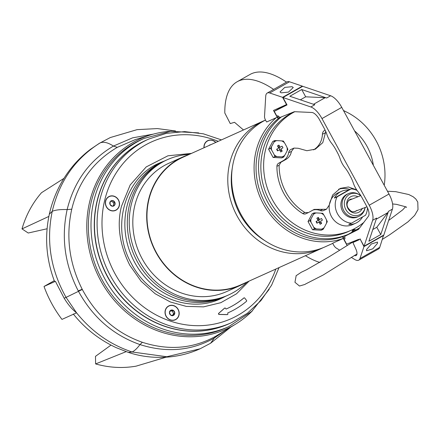 <?xml version="1.0" encoding="UTF-8"?>
<svg xmlns="http://www.w3.org/2000/svg" width="440" height="440" viewBox="0 0 440 440"><rect width="100%" height="100%" fill="white"/><g stroke="black" fill="none" stroke-linecap="round" stroke-linejoin="round"><path stroke-width="0.66" d="M222.679 297.611A74.426 67.567 -114.3 0 1 219.549 299.211M106.376 206.833A7.673 6.969 65.7 0 0 116.111 210.133A7.673 6.969 65.7 0 0 118.509 199.964A7.673 6.969 65.7 0 0 108.768 196.663A7.673 6.969 65.7 0 0 106.376 206.833M166.04 316.267A7.673 6.969 65.7 0 0 175.774 319.561A7.673 6.969 65.7 0 0 178.173 309.392A7.673 6.969 65.7 0 0 168.432 306.097A7.673 6.969 65.7 0 0 166.04 316.267M249.095 281.105L236.473 293.832L220.792 302.698L203.517 306.873L186.323 306.4L170.374 301.994L155.122 293.706L141.108 281.27L129.767 265.199C119.559 244.701 116.776 225.115 121.424 206.437L130.168 184.998L146.207 166.925L167.937 155.798L191.516 153.389M148.753 139.051L146.124 140.234A100.694 91.416 65.7 0 0 107.899 277.107A100.694 91.416 65.7 0 0 228.894 323.829L231.523 322.647A100.694 91.416 -114.3 0 1 110.528 275.924A100.694 91.416 -114.3 0 1 148.753 139.051L166.249 133.375L184.69 131.609L203.34 133.815L221.447 139.893M227.739 312.95L227.832 313.731A0.627 0.567 -114.3 0 1 227.337 314.567L219.225 314.397A0.627 0.567 -114.3 0 1 218.806 313.291L224.642 308.138A0.627 0.567 -114.3 0 1 225.555 308.402L226.072 309.04A86.059 78.128 -114.3 0 0 227.084 308.589A86.059 78.128 -114.3 0 0 243.903 297.957A0.627 0.567 -114.3 0 1 244.717 298.078L246.543 300.443A0.627 0.567 -114.3 0 1 246.488 301.307A90.316 81.989 -114.3 0 1 228.833 312.466A90.316 81.989 -114.3 0 1 227.744 312.95L227.744 312.95M158.384 163.537A74.426 67.567 -114.3 0 1 161.656 162.25M215.859 142.412A7.673 6.969 65.7 0 0 207.884 140.575A7.673 6.969 65.7 0 0 203.984 147.769M243.953 297.918A0.627 0.567 65.7 0 0 243.76 298.023A86.059 78.128 -114.3 0 1 227.013 308.622M227.711 312.966A90.316 81.989 65.7 0 0 228.69 312.532A90.316 81.989 65.7 0 0 228.762 312.499M224.703 308.094A0.627 0.567 65.7 0 0 224.499 308.204L218.664 313.357A0.627 0.567 65.7 0 0 219.076 314.457L227.194 314.633A0.627 0.567 65.7 0 0 227.491 314.55M143.946 138.474L141.317 139.662A103.191 93.682 65.7 0 0 102.146 279.928A103.191 93.682 65.7 0 0 226.138 327.811L228.773 326.623A103.191 93.682 -114.3 0 1 104.781 278.74A103.191 93.682 -114.3 0 1 143.946 138.474L170.638 131.318L198.671 132.886M377.476 243.348L372.763 248.848L366.575 250.784L366.597 249.508L371.311 244.007L377.498 242.072L377.476 243.348M383.598 235.153L379.748 247.346A12.507 5.225 60.5 0 1 378.543 248.952L358.765 260.15A12.507 5.225 60.5 0 1 354.756 259.49L351.324 257.373M358.556 239.365L352.924 242.556L355.905 249.139A7.194 3.003 60.5 0 1 356.147 255.525A7.194 3.003 60.5 0 1 354.431 255.453M347.023 245.316L343.272 238.431L344.856 237.534M339.51 250.08L336.303 248.1A5.005 2.09 60.5 0 1 332.772 243.166L343.272 238.431M383.735 235.406L363.957 246.604L359.97 258.544A12.507 5.225 60.5 0 1 358.765 260.15M360.239 239.234L363.957 246.604M344.971 238.782L344.025 239.322L346.654 244.151L358.705 239.305M352.924 242.556L360.008 239.36M356.356 254.315A7.194 3.003 -119.5 0 0 356.873 254.496M356.939 254.21A6.82 2.849 60.5 0 1 356.653 254.139M323.202 247.654A70.048 63.591 -114.3 0 1 321.305 248.551A70.048 63.591 -114.3 0 1 237.132 216.051A70.048 63.591 -114.3 0 1 263.725 120.835A70.048 63.591 -114.3 0 1 265.496 120.071M263.725 120.835L182.913 157.267A70.048 63.591 65.7 0 0 156.321 252.483A70.048 63.591 65.7 0 0 240.493 284.983L321.305 248.551M188.397 154.792A70.362 63.877 65.7 0 0 182.787 156.981A70.362 63.877 65.7 0 0 156.079 252.621A70.362 63.877 65.7 0 0 240.62 285.269A70.362 63.877 65.7 0 0 245.977 282.513M182.787 156.981L168.916 163.229A70.362 63.877 65.7 0 0 142.208 258.874A70.362 63.877 65.7 0 0 226.754 291.522L240.62 285.269M264.968 240.746A66.297 60.187 -114.3 0 1 240.103 214.368A66.297 60.187 -114.3 0 1 232.271 168.218M332.838 243.353L325.127 246.829A70.048 63.591 -114.3 0 1 240.961 214.324A70.048 63.591 -114.3 0 1 265.502 120.082M189.398 154.341A74.239 67.397 65.7 0 0 167.321 159.698A74.239 67.397 65.7 0 0 139.145 260.607A74.239 67.397 65.7 0 0 228.349 295.053A74.239 67.397 65.7 0 0 246.978 282.062M167.321 159.698L165.385 160.573A74.239 67.397 65.7 0 0 137.203 261.481A74.239 67.397 65.7 0 0 226.407 295.933L228.349 295.053M343.145 238.486A70.048 63.591 -114.3 0 1 263.434 204.193A70.048 63.591 -114.3 0 1 276.293 117.667M220.726 298.7C190.339 313.352 148.979 297.457 131.626 264.044C110.473 227.535 124.564 177.381 159.549 162.998L159.549 162.998A74.426 67.567 -114.3 0 1 164.17 161.134A74.239 67.397 65.7 0 0 162.948 161.667A74.239 67.397 65.7 0 0 134.767 262.581A74.239 67.397 65.7 0 0 223.971 297.027A74.239 67.397 65.7 0 0 225.181 296.466A74.426 67.567 -114.3 0 1 220.726 298.7L218.383 299.756M162.948 161.667L157.284 164.225A74.239 67.397 65.7 0 0 154.473 165.578M278.674 116.424L277.206 117.255L278.212 118.586M343.244 238.441L342.584 236.671M278.465 118.377L277.701 116.974M342.903 236.561L343.767 238.15M215.43 300.79A74.239 67.397 65.7 0 0 218.306 299.585L223.971 297.027M281.188 92.84L280.005 91.993L284.757 87.417L292.067 86.68L293.243 87.533L288.497 92.103L281.188 92.84M289.493 81.791A12.507 5.225 -119.5 0 0 286.99 81.857L267.212 93.06A12.507 5.225 60.5 0 1 269.714 92.989L282.579 97.334L302.357 86.136L289.493 81.791L269.714 92.989M302.517 86.427L302.357 86.136M286.754 104.445L273.499 110.451L277.206 117.255L266.706 121.99A5.005 2.09 60.5 0 1 264.523 116.446L265.727 96.195A12.507 5.225 60.5 0 1 267.212 93.06M282.579 97.334L286.528 104.577M285.505 105.039L285.786 105.55M305.091 284.394L299.475 286.033L294.954 282.293L296.17 275.632M252.439 310.772A104.401 94.782 -114.3 0 1 235.686 324.093A104.401 94.782 -114.3 0 1 100.716 280.687A104.401 94.782 -114.3 0 1 150.425 134.97A104.401 94.782 -114.3 0 1 171.496 131.236M150.425 134.97L135.163 139.662L117.276 147.351C93.379 161.524 78.205 182.144 71.753 209.198C65.714 236.561 69.196 263.247 82.187 289.245L82.302 289.471C96.366 315.557 116.386 333.168 142.373 342.298C168.591 350.719 192.979 348.744 215.529 336.369L235.686 324.093M286.495 82.137A103.197 43.12 -119.5 0 0 250.008 74.47L237.155 81.746A103.197 43.12 60.5 0 1 273.636 89.419M153.329 134.129L132.655 137.825L113.416 146.075C89.557 160.232 74.135 181.401 67.15 209.583C61.083 237.551 64.785 264.655 78.254 290.906L78.375 291.132C92.763 317.356 113.295 335.165 139.97 344.575C166.54 353.012 191.257 350.878 214.132 338.173L225.572 330.275M71.753 209.198L67.15 209.583C60.385 209.358 55.413 209.935 52.245 211.321L49.34 214.176C44.462 236.973 46.2 259.408 54.56 281.479L55.407 281.336L64.158 298.194C68.002 304.552 72.133 309.425 76.56 312.818C91.724 331.65 110.237 344.702 132.099 351.978L166.76 356.736L200.046 348.805L210.595 343.244L215.529 336.369M55.407 281.336L44.022 286.468C48.367 298.37 54.351 309.348 61.974 319.396L76.56 312.818L66.066 297.391L82.302 289.471M44.022 286.468L54.252 280.676M48.862 216.431L22 228.894L28.226 233.019L47.075 228.773M63.96 178.365L41.503 192.715C32.483 203.104 25.982 215.166 22 228.894M243.474 129.96L234.52 122.309L230.252 123.58L224.813 113.02A103.197 43.12 60.5 0 1 237.155 81.746M319.897 262.444A103.197 43.12 60.5 0 1 305.448 255.701M165.968 357.22L136.07 366.163C122.645 368.478 109.164 367.73 95.623 363.93L126.148 351.648M111.001 345.103L95.475 356.361L95.623 363.93M204.132 147.697A7.508 6.815 -114.3 0 1 207.449 140.987A7.508 6.815 -114.3 0 1 207.955 140.729A7.508 6.815 -114.3 0 1 215.71 142.478M210.722 144.727A2.888 2.623 65.7 0 0 209.115 145.453M309.952 220.638L310.976 218.906A23.661 5.66 -56.5 0 0 313.346 214.5L314.138 212.878L316.124 212.927A23.661 4.23 -1.1 0 1 321.052 213.202L322.812 213.356L323.895 215.083A23.661 9.889 60.5 0 1 325.226 217.399A23.661 9.889 60.5 0 1 326.447 219.764A8.558 7.766 -114.3 0 1 326.513 223.218A23.661 5.66 123.5 0 1 324.137 227.623A8.558 7.766 -114.3 0 1 321.36 229.196A23.661 4.23 178.9 0 0 316.437 228.927A8.558 7.766 -114.3 0 1 313.588 227.04A23.661 9.889 -119.5 0 0 312.373 224.675A23.661 9.889 -119.5 0 0 311.041 222.365L309.952 220.638L308.017 221.507L312.51 229.746L321.184 230.225L323.12 229.35L321.36 229.196M322.388 220.132A23.183 18.915 -121.4 0 0 321.954 219.302A23.183 18.915 -121.4 0 0 321.492 218.488A24.998 0.875 151.4 0 1 319.6 219.566A24.998 10.444 -119.5 0 0 318.318 217.41A23.183 9.823 138.1 0 0 316.839 218.251A24.998 10.444 60.5 0 1 318.115 220.407A24.998 0.875 151.4 0 1 316.058 221.562L316.954 223.207A24.998 0.875 -28.6 0 0 319.011 222.052A24.998 10.444 60.5 0 1 320.122 224.285A23.183 11.226 -14.8 0 0 321.607 223.443A24.998 10.444 -119.5 0 0 320.496 221.21A24.998 0.875 -28.6 0 0 322.388 220.132L320.496 221.21M314.138 212.878L312.197 213.752L308.017 221.507M316.437 228.927L314.446 228.872L312.51 229.746M314.446 228.872L313.588 227.04M326.447 219.764L327.3 221.595L326.513 223.218M324.137 227.623L323.12 229.35M321.052 213.202A8.558 7.766 -114.3 0 1 323.895 215.083M313.346 214.5A8.558 7.766 -114.3 0 1 316.124 212.927M311.041 222.365A8.558 7.766 -114.3 0 1 310.976 218.906M318.318 217.41L318.18 220.204L319.6 219.566M321.607 223.443L319.077 221.854M316.954 223.207L319.011 222.052M317.213 222.91L316.382 221.381M318.577 220.028L319.457 221.639M168.514 306.245A7.508 6.815 -114.3 0 1 169.021 305.987A7.508 6.815 -114.3 0 1 178.184 309.749A7.508 6.815 -114.3 0 1 175.698 319.413A7.508 6.815 -114.3 0 1 175.191 319.671A7.508 6.815 -114.3 0 1 166.029 315.909A7.508 6.815 -114.3 0 1 168.514 306.245M173.487 315.365A2.888 2.623 65.7 0 0 174.768 313.203L173.299 315.458A2.888 2.623 65.7 0 0 173.487 315.365M170.638 315.084A2.888 2.623 65.7 0 0 173.299 315.458L170.638 315.084L169.439 312.455A2.888 2.623 65.7 0 0 170.638 315.084M170.913 310.2A2.888 2.623 65.7 0 0 169.439 312.455L170.913 310.2L173.575 310.574A2.888 2.623 65.7 0 0 170.913 310.2M174.768 313.203A2.888 2.623 65.7 0 0 173.575 310.574L174.768 313.203L173.575 313.742L172.381 311.113L170.418 310.877M172.211 315.81L173.575 313.742M173.575 310.574L172.381 311.113M283.695 157.047L281.936 156.888A23.661 4.23 178.9 0 0 277.013 156.618L275.022 156.563L274.164 154.732A23.661 9.889 -119.5 0 0 272.949 152.367A23.661 9.889 -119.5 0 0 271.618 150.056A8.558 7.766 -114.3 0 1 271.552 146.597A23.661 5.66 -56.5 0 0 273.922 142.191A8.558 7.766 -114.3 0 1 276.7 140.619A23.661 4.23 -1.1 0 1 281.627 140.894A8.558 7.766 -114.3 0 1 284.471 142.774A23.661 9.889 60.5 0 1 285.808 145.09A23.661 9.889 60.5 0 1 287.023 147.455L287.875 149.287L287.089 150.909A23.661 5.66 123.5 0 1 284.713 155.315L283.695 157.047L281.76 157.916L273.086 157.438L268.593 149.198L272.773 141.444L274.714 140.569L276.7 140.619M276.634 149.254A23.183 2.134 61.6 0 0 277.079 150.079A23.183 2.134 61.6 0 0 277.53 150.898A24.998 0.875 -28.6 0 0 279.593 149.743A24.998 10.444 60.5 0 1 280.704 151.976A23.183 11.226 -14.8 0 0 282.183 151.135A24.998 10.444 -119.5 0 0 281.072 148.902A24.998 0.875 -28.6 0 0 282.964 147.823L282.068 146.179A24.998 0.875 151.4 0 1 280.176 147.257A24.998 10.444 -119.5 0 0 278.894 145.101A23.183 9.823 138.1 0 0 277.415 145.943A24.998 10.444 60.5 0 1 278.69 148.099A24.998 0.875 151.4 0 1 276.634 149.254M281.627 140.894L283.388 141.048L284.471 142.774M275.022 156.563L273.086 157.438M271.618 150.056L270.529 148.33L268.593 149.198M273.922 142.191L274.714 140.569M270.529 148.33L271.552 146.597M277.013 156.618A8.558 7.766 -114.3 0 1 274.164 154.732M284.713 155.315A8.558 7.766 -114.3 0 1 281.936 156.888M287.023 147.455A8.558 7.766 -114.3 0 1 287.089 150.909M282.964 147.823L281.072 148.902M282.183 151.135L279.653 149.545M277.53 150.898L279.593 149.743M278.894 145.101L278.757 147.901L280.176 147.257M279.153 147.719L280.033 149.331M277.788 150.601L276.958 149.072M359.249 228.443L357.957 229.224L359.073 228.668M341.754 107.377A16.511 6.897 -119.5 0 0 330.627 95.772L302.742 86.3L282.964 97.499L310.849 106.97A16.511 6.897 60.5 0 1 321.976 118.575L369.221 205.227A16.511 6.897 60.5 0 1 372.642 220.314L376.596 218.07L368.907 241.263L380.771 234.548L388.465 211.354L392.42 209.115A16.511 6.897 -119.5 0 0 388.999 194.029L341.754 107.377L321.976 118.575M359.997 238.788L364.05 246.224L383.829 235.026L392.42 209.115M310.849 106.97L314.804 104.726L289.845 96.25L301.714 89.535L326.673 98.01A16.511 6.897 -119.5 0 0 325.144 97.702L305.685 96.817L301.714 89.535M376.222 219.203L387.811 212.641A16.511 6.897 -119.5 0 0 388.465 211.354M364.05 246.224L372.642 220.314M344.025 239.322L344.977 238.887L344.74 236.302L359.706 227.832M282.964 97.499L287.018 104.934L274.252 111.342L276.881 116.171L277.838 115.742L279.961 117.475L293.981 111.843A10.005 4.18 60.5 0 1 294.855 111.705L311.823 112.475A10.005 4.18 60.5 0 1 319.49 119.697L324.082 128.123A18.761 7.843 60.5 0 1 327.03 134.833A12.507 5.225 60.5 0 0 331.722 143.435A18.761 7.843 60.5 0 1 335.808 149.628L337.249 152.268A18.761 7.843 60.5 0 1 340.192 158.978A12.507 5.225 60.5 0 0 344.883 167.585A18.761 7.843 60.5 0 1 348.975 173.778L350.416 176.413A18.761 7.843 60.5 0 1 353.359 183.128A12.507 5.225 60.5 0 0 358.05 191.73A18.761 7.843 60.5 0 1 362.142 197.923L366.735 206.349A10.005 4.18 60.5 0 1 368.412 216.271L358.815 229.014A10.005 4.18 60.5 0 1 358.243 229.526A10.005 4.18 60.5 0 1 358.166 229.565L344.74 236.302M274.252 111.342L282.832 106.486A2.502 2.272 -114.3 0 1 282.942 106.194M305.685 96.817L300.372 99.825M387.811 212.641L376.8 227.266L380.771 234.548M376.8 227.266L372.796 229.532M285.549 105.122L282.832 106.486M286.886 104.682L285.648 105.303M362.533 216.975A17.452 15.84 -114.3 0 1 355.773 223.174A17.452 15.84 -114.3 0 1 348.75 224.417L351.483 223.185A17.452 15.84 -114.3 0 1 337.541 213.84A17.452 15.84 -114.3 0 1 337.123 196.845L334.389 198.077A17.452 15.84 -114.3 0 1 341.429 191.356A17.452 15.84 -114.3 0 1 348.458 190.108L351.192 188.876A17.452 15.84 -114.3 0 1 357.099 190.465M341.429 191.356L338.085 192.863A17.452 15.84 65.7 0 0 331.463 216.585A17.452 15.84 65.7 0 0 352.429 224.681L355.773 223.174M365.139 207.361A11.369 10.324 -114.3 0 1 365.112 207.499L364.947 208.346A12.507 11.357 -114.3 0 1 358.765 216.403L357.572 216.942A12.507 11.357 -114.3 0 1 342.54 211.139A12.507 11.357 -114.3 0 1 347.286 194.134L348.486 193.595A12.507 11.357 -114.3 0 1 358.617 194.304L359.359 194.739A11.369 10.324 -114.3 0 1 360.685 195.646M337.123 196.845L351.192 188.876M358.765 216.403A12.507 11.357 -114.3 0 1 343.734 210.601A12.507 11.357 -114.3 0 1 348.486 193.595M365.112 207.499A11.369 10.324 -114.3 0 1 356.609 215.606A11.369 10.324 -114.3 0 1 345.829 209.55A11.369 10.324 -114.3 0 1 347.039 196.356A11.369 10.324 -114.3 0 1 359.359 194.739M362.324 208.252A8.756 7.948 -114.3 0 1 355.471 213.087A8.756 7.948 -114.3 0 1 347.897 208.379A8.756 7.948 -114.3 0 1 348.59 198.49A8.756 7.948 -114.3 0 1 357.66 196.625M367.455 207.79A17.452 15.84 -114.3 0 1 365.552 215.221L351.483 223.185M348.458 190.108L334.389 198.077M106.508 206.756A7.508 6.815 -114.3 0 1 109.357 196.554A7.508 6.815 -114.3 0 1 118.377 200.041A7.508 6.815 -114.3 0 1 115.528 210.243A7.508 6.815 -114.3 0 1 106.508 206.756M114.725 202.103A2.888 2.623 65.7 0 0 112.602 200.58L114.829 202.312A2.888 2.623 65.7 0 0 114.725 202.103M112.283 206.217A2.888 2.623 65.7 0 0 114.67 205.134L112.283 206.217L110.055 204.485L110.215 201.663L112.602 200.58A2.888 2.623 65.7 0 0 110.055 204.485A2.888 2.623 65.7 0 0 112.283 206.217L113.476 205.673L113.636 202.851L111.403 201.119M114.67 205.134A2.888 2.623 65.7 0 0 114.829 202.312L114.67 205.134L113.476 205.673M114.829 202.312L113.636 202.851M354.607 130.95A51.288 46.558 -114.3 0 1 367.065 146.405A51.288 46.558 -114.3 0 1 373.362 165.352M304.876 212.52A51.288 46.558 -114.3 0 1 285.973 192.319A51.288 46.558 -114.3 0 1 279.131 165.291L280.907 162.25L278.597 163.29A3.751 3.405 65.7 0 0 276.92 166.287A51.288 46.558 65.7 0 0 283.767 193.314A51.288 46.558 65.7 0 0 302.671 213.516A3.751 3.405 65.7 0 0 305.795 213.78L308.363 212.608L304.876 212.52L302.671 213.516M356.714 189.899L348.436 186.978L340.269 188.381L332.618 195.014L329.197 205.161L326.43 209.264L314.177 209.402L308.363 212.608M343.541 110.649A65.67 59.62 -114.3 0 1 376.228 140.96A65.67 59.62 -114.3 0 1 384.219 185.262M363.803 222.393A65.67 59.62 -114.3 0 1 351.302 230.225A65.67 59.62 -114.3 0 1 272.393 199.755A65.67 59.62 -114.3 0 1 294.805 111.7M294.63 111.705L294.547 111.738A65.67 59.62 65.7 0 0 269.621 201.003A65.67 59.62 65.7 0 0 348.53 231.479L351.302 230.225M348.194 234.35A68.173 61.892 -114.3 0 1 267.641 202.125A68.173 61.892 -114.3 0 1 281.38 116.908M279.78 117.332A68.173 61.892 65.7 0 0 265.155 203.247A68.173 61.892 65.7 0 0 347.072 234.878L348.013 234.454M343.464 110.512A68.173 61.892 -114.3 0 1 345.978 111.766M325.116 130.13L324.99 130.191A5.005 4.543 65.7 0 0 322.427 134.2L325.424 132.853L325.661 131.312M325.424 132.853L322.779 142.648L315.343 149.182L306.867 150.722L298.183 148.274L293.964 148.082L291.143 149.353A5.005 4.543 65.7 0 0 288.645 152.702A12.507 11.357 -114.3 0 1 283.25 160.655L278.597 163.29M288.645 152.702L291.418 151.454L293.964 148.082M291.418 151.454C290.785 155.001 288.921 157.68 285.835 159.489A311.399 10.863 151.4 0 1 280.907 162.25M322.427 134.2A20.642 18.739 -114.3 0 1 313.544 149.875M312.824 210.111A12.507 11.357 -114.3 0 1 320.183 210.54A5.005 4.543 65.7 0 0 323.637 210.524L326.43 209.264M338.569 189.266A20.642 18.739 -114.3 0 1 349.894 189.464M351.973 232.21L352.204 231.215A2.502 2.272 65.7 0 1 355.003 229.631L355.96 229.955M353.788 231.181L352.517 230.753A2.502 2.272 65.7 0 0 352.385 230.709M275.825 269.055A96.943 88.011 -114.3 0 1 200.404 325.661A96.943 88.011 -114.3 0 1 114.934 273.598A96.943 88.011 -114.3 0 1 121.05 166.029A96.943 88.011 -114.3 0 1 218.246 141.334M226.776 324.748A100.689 91.41 -114.3 0 1 107.712 277.189A100.689 91.41 -114.3 0 1 144.029 141.213M379.748 247.346L359.97 258.544M78.254 290.906L82.187 289.245M117.276 147.351L113.416 146.075C107.982 142.516 103.543 141.465 100.089 142.929C75.345 158.444 59.395 181.242 52.245 211.321C46.057 241.164 50.661 269.852 66.066 297.391L64.158 298.194M142.373 342.298L139.97 344.575C137.175 348.381 134.552 350.851 132.099 351.978L128.31 352.38L116.485 347.776C99.539 339.961 85.14 328.697 73.288 313.99M110.336 137.538L99.38 143.303L110.336 137.538L137.071 129.651L157.366 128.579L175.527 130.961M49.34 214.176L49.34 214.176C52.679 199.276 58.68 185.636 67.353 173.256C73.854 164.048 81.576 156.068 90.519 149.303L99.38 143.303M326.673 98.01L330.627 95.772M325.144 97.702L313.511 104.286M369.221 205.227L388.999 194.029M356.901 210.347A6.567 5.962 -114.3 0 1 355.306 211.448C352.325 211.816 351.929 212.707 348.178 208.126C346.252 204.952 346.83 202.07 349.905 199.474A6.567 5.962 -114.3 0 1 351.593 199.018M279.131 165.291L276.92 166.287M356.439 189.734L355.944 189.959M283.25 160.655L285.835 159.489M322.949 209.292L320.183 210.54M355.003 229.631L352.517 230.753M157.207 164.054L159.549 162.998M231.523 322.647L247.357 313.291L260.898 300.641L271.596 285.202L279.026 267.614M228.773 326.623L251.806 311.361L269.192 289.317M387.486 191.252L395.709 191.664L408.788 194.535L413.188 196.768L415.827 199.023L417.78 202.076L418 209.616L414.629 215.435L407.957 221.859L389.686 234.762L382.426 239.327M356.978 253.952L323.279 274.951L305.377 284.103M406.252 206.927L406.533 207.399L405.449 206.718L396.451 204.353L392.59 203.946M366.982 206.822L353.914 211.789M296.065 275.743L301.284 272.256L306.631 269.704L329.428 256.591L354.459 241.016M388.658 220.451L402.627 209.93L405.532 206.756M360.789 195.613L348.535 200.492M230.764 327.107L210.595 343.244M200.046 348.805C190.751 352.979 181.022 355.647 170.863 356.791C155.81 358.303 141.625 356.829 128.31 352.38"/></g></svg>
